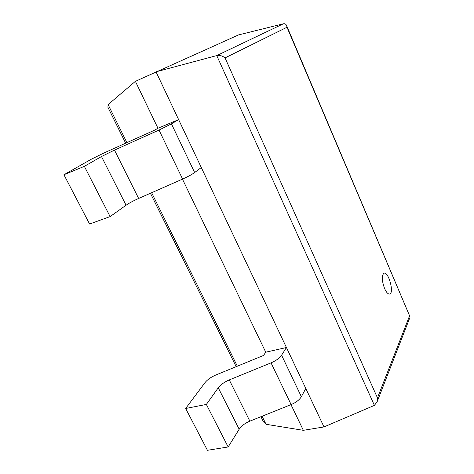 <?xml version="1.0" encoding="UTF-8"?>
<svg xmlns="http://www.w3.org/2000/svg" width="474" height="474" viewBox="0 0 474 474"><rect width="100%" height="100%" fill="white"/><g stroke="black" fill="none" stroke-linecap="round" stroke-linejoin="round"><path stroke-width="0.71" d="M409.903 317.533L409.939 316.638L286.983 27.255L286.729 25.892C286.077 24.18 284.969 23.481 283.393 23.789L238.594 34.904L135.392 81.338L108.108 104.606L107.924 107.331L125.663 143.195M290.989 404.642L303.348 430.321L266.05 424.301L263.396 421.712L260.919 416.705M135.392 81.338L157.961 128.241L178.633 119.62L171.458 123.868L194.63 172.542L201.29 167.523L178.633 119.62M182.454 179.131L265.736 352.176L286.432 347.525L281.597 355.21L301.357 396.714L305.807 388.479L286.432 347.525M303.348 430.321L323.997 426.932L374.407 405.377L377.168 401.685L377.47 397.882L225.049 57.905C222.448 55.802 219.681 55.031 216.754 55.582L374.407 405.377M283.393 23.789L216.754 55.582L156.023 71.817L323.997 426.932M384.544 288.459C386.304 292.351 387.999 294.206 389.616 294.022C394.451 293.293 388.621 271.519 384.059 273.19C381.552 275.329 381.712 280.412 384.544 288.459M218.253 387.791L239.18 429.231L228.154 446.964L206.362 404.435L218.253 387.791C220.671 384.657 224.344 382.038 229.274 379.917L271.039 362.859C276.04 360.696 279.559 358.148 281.597 355.21M239.18 429.231C241.438 425.907 244.999 423.211 249.863 421.143L291.119 404.589C296.054 402.473 299.461 399.849 301.357 396.714M265.736 352.176L263.556 355.441L215.788 375.023C211.031 377.073 207.44 379.597 205.029 382.595L185.654 408.481L207.434 450.3L228.154 446.964M185.654 408.481L206.362 404.435M101.489 156.533L126.072 205.224L110.11 216.588L84.366 166.344L101.489 156.533L114.483 150.086L159.009 130.06L171.458 123.868M126.072 205.224C129.236 203.044 133.425 200.786 138.639 198.452L182.597 179.065C187.894 176.689 191.905 174.515 194.63 172.542M157.961 128.241L154.797 130.089L103.984 152.948L91.364 159.193L63.931 174.746L89.586 224.012L110.11 216.588M63.931 174.746L84.366 166.344M108.108 104.606L126.902 142.638M151.639 192.717L237.338 366.189M262.069 416.243L266.05 424.301M286.983 27.255L225.049 57.905M409.447 316.164L377.47 397.882M229.274 379.917L249.863 421.143M271.039 362.859L291.119 404.589M114.483 150.086L138.639 198.452M159.009 130.06L182.597 179.065M150.418 193.256L236.176 366.663M286.729 25.892L409.939 316.638M410.069 317.106L377.168 401.685"/></g></svg>
